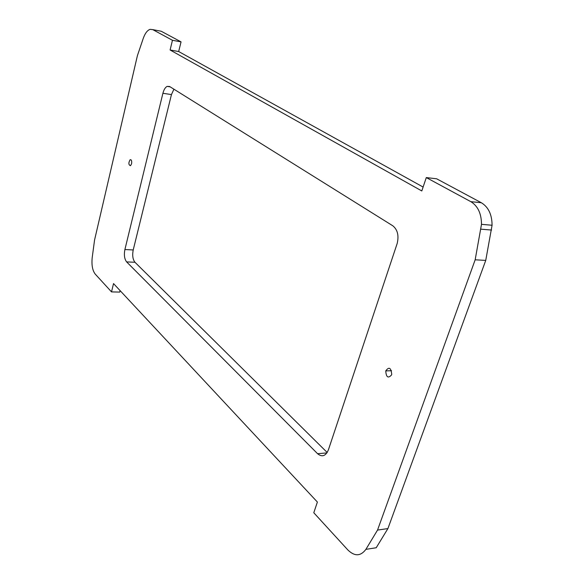 <?xml version="1.0" encoding="UTF-8"?>
<svg xmlns="http://www.w3.org/2000/svg" width="584" height="584" viewBox="0 0 584 584"><rect width="100%" height="100%" fill="white"/><g stroke="black" fill="none" stroke-linecap="round" stroke-linejoin="round"><path stroke-width="0.88" d="M423.115 187.055L178.675 51.538L181.047 41.873L161.162 31.229L159.038 30.821M170.105 49.998L421.809 190.953L426.298 177.58L470.814 201.655C477.858 205.991 481.42 213.554 481.493 224.336L475.164 259.8L377.534 530.075L365.891 549.361C360.642 556.333 354.641 556.545 347.889 549.989L313.791 512.759L317.389 502.05L113.53 283.583L111.522 291.891L95.243 274.115C92.491 270.538 91.476 265.063 92.192 257.705L94.564 240.002L137.393 55.692L143.335 38.157C145.139 33.215 147.387 30.28 150.081 29.346L152.767 29.631L172.455 40.281L170.105 49.998L178.675 51.538M172.455 40.281L181.047 41.873M111.522 291.891L119.742 292.095L120.1 290.628M365.891 549.361L376.213 547.748L387.907 528.586L485.742 260.406L492.071 225.249C491.991 214.547 488.414 207.05 481.347 202.743L436.642 178.792L426.298 177.58M377.534 530.075L387.907 528.586M475.164 259.8L485.742 260.406M317.579 453.702C322.105 457.389 325.711 456.111 328.398 449.863L397.215 243.382C399.018 235.462 397.536 229.592 392.776 225.774L169.572 86.483L167.119 86.381C165.243 87.41 163.841 89.71 162.907 93.279L124.903 249.536C123.866 254.938 124.443 259.062 126.626 261.902L317.579 453.702L326.909 452.921M327.193 452.49L134.97 262.267C132.765 259.442 132.181 255.339 133.218 249.959L171.455 94.579L173.915 89.199M391.543 374.943L391.725 374.315C391.003 367.643 389.01 366.504 385.754 370.891C386.199 377.3 388.134 378.651 391.543 374.943M131.575 163.768C131.947 160.877 131.458 159.534 130.101 159.746C128.37 162.914 128.502 164.907 130.509 165.703L131.575 163.768M152.767 29.631L161.162 31.229M480.99 229.183L491.575 230.052M470.814 201.655L481.347 202.743M126.626 261.902L134.97 262.267M124.903 249.536L133.218 249.959M162.907 93.279L171.455 94.579M481.493 224.336L492.071 225.249M167.119 86.381L170.17 86.863M385.754 370.891L391.536 370.731M130.101 159.746L131.064 159.848"/></g></svg>
